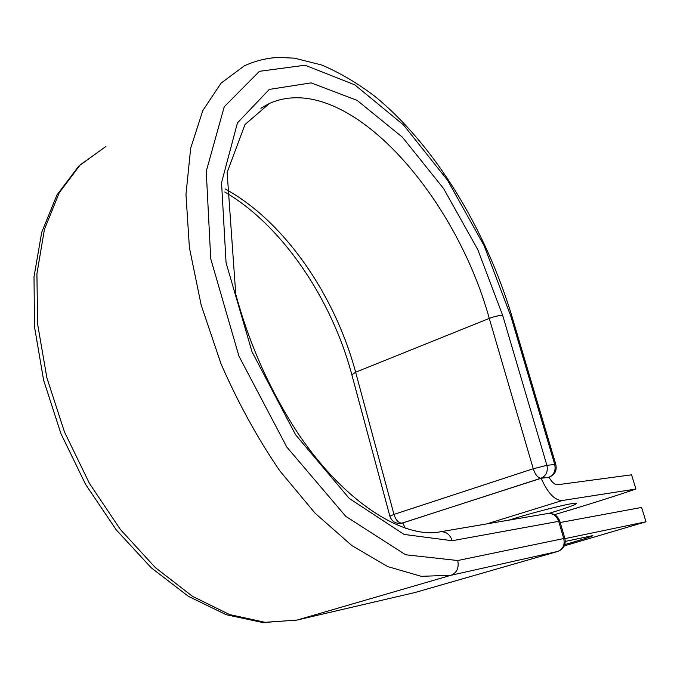 <?xml version="1.0" encoding="UTF-8"?>
<svg xmlns="http://www.w3.org/2000/svg" width="680" height="680" viewBox="0 0 680 680"><rect width="100%" height="100%" fill="white"/><g stroke="black" fill="none" stroke-linecap="round" stroke-linejoin="round"><path stroke-width="1.02" d="M564.825 544.561L569.611 543.192C584.817 538.755 592.577 536.231 592.866 535.593L565.31 541.39M508.98 520.115L513.298 518.763C539.546 510.595 576.75 501.577 576.581 503.344C576.428 504.407 568.803 507.263 553.715 511.921L548.785 513.4M554.498 514.649C585.344 505.529 612.493 496.987 635.936 489.022L562.343 500.497C554.837 500.582 547.774 493.17 541.144 478.269L548.471 477.368M635.936 489.022L631.575 474.827L557.677 484.721C554.829 484.857 551.939 482.366 549.006 477.241L540.957 478.219L402.764 522.937M405.28 528.292L402.721 522.827M541.144 478.269L402.738 522.886M564.944 538.637L646 521.773L641.597 507.442L560.192 522.504M646 521.773L564.323 545.87M562.343 500.497L486.761 523.898M510.79 316.098L554.727 464.491L555.84 464.55L511.998 316.574L510.79 316.098L484.075 245.59L447.61 180.319L403.597 125.044L354.832 84.864L305.074 65.221L259.428 71.315L224.238 106.769L206.252 171.326L210.724 258.714L238.952 356.167L286.841 447.1L345.772 516.358L405.603 554.761L457.742 560.533L563.745 538.534L558.663 521.245C556.571 515.703 552.908 513.128 547.681 513.536L440.325 531.794C406.011 539.07 346.63 505.665 298.036 433.406C270.096 390.745 249.33 344.318 235.748 294.125L227.12 172.397L244.978 124.55L269.442 103.453C345.44 69.564 454.571 192.61 489.26 318.41L533.256 468.75L546.89 465.324L554.727 464.491C555.968 470.679 554.005 474.938 548.837 477.258L549.193 477.181C554.821 474.776 557.031 470.568 555.84 464.55M512.031 316.676L511.998 316.574C486.021 230.112 435.336 145.8 375.003 96.45C357.603 83.206 339.839 72.734 321.725 65.025L294.431 58.157L278.146 57.426C266.33 58.089 255.025 60.919 244.222 65.909L221.068 83.13L202.776 110.644L190.697 148.104L185.971 194.404L189.397 247.639L201.203 305.167L221 363.783C237.822 402.348 257.405 438.022 279.752 470.789L315.129 513.238L351.764 545.505L387.694 566.585L421.234 576.325L451.103 575.246C456.909 572.781 459.119 567.876 457.742 560.533M440.325 531.794C446.012 531.386 449.99 534.361 452.251 540.719L404.09 534.438L349.274 498.448L295.57 434.75L251.982 351.704L226.066 262.786L221.544 182.673L237.448 122.893L269.288 89.411L311.1 82.883L357.094 100.359L402.475 137.258L443.606 188.581L477.734 249.5L502.681 315.401L546.89 465.324C548.139 471.58 546.159 475.881 540.957 478.219C537.906 477.963 535.338 474.81 533.256 468.75L393.966 514.403C395.845 520.106 398.454 523.005 401.795 523.082L400.741 523.337C395.352 523.711 391.723 521.331 389.878 516.213L393.966 514.403L355.631 372.224L351.857 374.816L389.861 516.163M502.681 315.401C499.205 315.358 494.725 316.361 489.26 318.41L355.631 372.224C335.07 295.231 284.189 220.992 225.037 188.895M296.625 620.135L265.106 622.302L229.678 614.601L192.533 596.36L155.448 567.698L120.411 529.508L89.454 483.446L64.456 431.902L46.869 377.749L37.604 324.071L36.916 273.776L44.438 229.355L59.288 192.669L80.24 164.874L105.893 146.481L78.769 166.065L56.95 194.981L41.701 232.356L34 276.938L34.535 326.969L43.596 380.103L60.911 433.568L85.612 484.423L116.288 529.915L151.19 567.758L188.428 596.335L226.219 614.712L262.939 622.574L297.05 620.049L414.902 592.535L557.668 551.463C562.998 549.253 565.029 544.943 563.745 538.534L564.867 538.373L559.793 521.144L452.251 540.719M414.902 592.535L297.406 619.956L451.103 575.246L558.008 551.361M260.899 108.29L269.442 103.453L261.681 107.772M564.867 538.373C566.091 544.722 563.729 549.075 557.787 551.438L415.523 592.365M559.802 521.169L559.793 521.144C557.625 515.567 553.588 513.026 547.681 513.536M351.824 374.705C331.67 298.809 281.945 225.284 224.791 192.006M402.798 523.022L400.741 523.337"/></g></svg>

